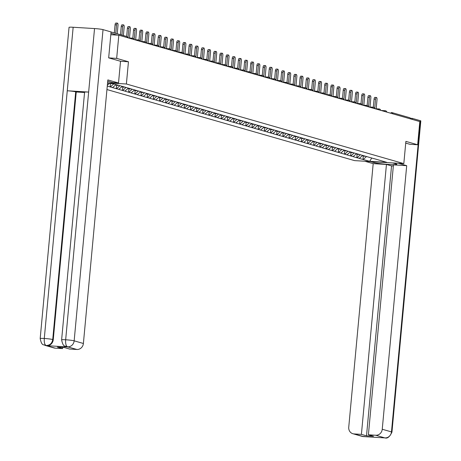 <?xml version="1.0" encoding="UTF-8"?>
<svg xmlns="http://www.w3.org/2000/svg" width="461" height="461" viewBox="0 0 461 461"><rect width="100%" height="100%" fill="white"/><g stroke="black" fill="none" stroke-linecap="round" stroke-linejoin="round"><path stroke-width="0.69" d="M106.946 89.555L354.549 160.612L403.819 163.609L126.389 83.994L107.569 82.847M371.773 157.979L369.699 161.327L386.848 162.37L374.188 158.67M369.699 161.327L362.98 159.466L363.303 155.997M362.732 155.449L359.223 158.388L362.98 159.466M359.522 158.405L356.814 157.697L357.137 154.228M356.56 153.68L353.057 156.619L356.814 157.697M353.357 156.636L350.648 155.927L350.971 152.458M350.395 151.911L346.891 154.85L350.648 155.927M347.185 154.867L344.482 154.158L344.799 150.689M344.229 150.142L340.725 153.081L344.482 154.158M341.019 153.098L338.311 152.389L338.633 148.92M338.063 148.373L334.559 151.312L338.311 152.389M334.853 151.329L332.145 150.62L332.467 147.151M331.897 146.604L328.393 149.543L332.145 150.62M328.687 149.56L325.979 148.851L326.302 145.382M325.725 144.835L322.222 147.768L325.979 148.851M322.521 147.791L319.813 147.076L320.136 143.613M319.559 143.06L316.056 145.999L319.813 147.076M316.355 146.016L313.647 145.307L313.97 141.838M313.394 141.291L309.89 144.23L313.647 145.307M310.184 144.247L307.481 143.538L307.798 140.069M307.228 139.522L303.724 142.461L307.481 143.538M304.018 142.478L301.31 141.769L301.632 138.3M301.062 137.753L297.558 140.691L301.31 141.769M297.852 140.709L295.144 140L295.466 136.531M294.896 135.983L291.392 138.922L295.144 140M291.686 138.94L288.978 138.231L289.301 134.762M288.724 134.214L285.221 137.153L288.978 138.231M285.52 137.171L282.812 136.462L283.135 132.993M282.558 132.445L279.055 135.384L282.812 136.462M279.349 135.401L276.646 134.693L276.969 131.224M276.393 130.676L272.889 133.615L276.646 134.693M273.183 133.632L270.48 132.918L270.797 129.455M270.227 128.901L266.723 131.84L270.48 132.918M267.017 131.858L264.309 131.149L264.631 127.68M264.061 127.132L260.557 130.071L264.309 131.149M260.851 130.088L258.143 129.38L258.465 125.911M257.895 125.363L254.386 128.302L258.143 129.38M254.685 128.319L251.977 127.611L252.3 124.142M251.723 123.594L248.22 126.533L251.977 127.611M248.519 126.55L245.811 125.841L246.134 122.372M245.557 121.825L242.054 124.764L245.811 125.841M242.348 124.781L239.645 124.072L239.962 120.603M239.392 120.056L235.888 122.995L239.645 124.072M236.182 123.012L233.473 122.303L233.796 118.834M233.226 118.287L229.722 121.226L233.473 122.303M230.016 121.243L227.308 120.534L227.63 117.065M227.06 116.518L223.556 119.457L227.308 120.534M223.85 119.474L221.142 118.759L221.464 115.296M220.888 114.743L217.385 117.682L221.142 118.759M217.684 117.705L214.976 116.99L215.299 113.521M214.722 112.974L211.219 115.913L214.976 116.99M211.513 115.93L208.81 115.221L209.133 111.752M208.556 111.205L205.053 114.144L208.81 115.221M205.347 114.161L202.644 113.452L202.961 109.983M202.391 109.436L198.887 112.375L202.644 113.452M199.181 112.392L196.472 111.683L196.795 108.214M196.225 107.667L192.721 110.605L196.472 111.683M193.015 110.623L190.307 109.914L190.629 106.445M190.059 105.897L186.549 108.836L190.307 109.914M186.849 108.854L184.141 108.145L184.463 104.676M183.887 104.128L180.384 107.067L184.141 108.145M180.683 107.085L177.975 106.376L178.298 102.907M177.721 102.359L174.218 105.298L177.975 106.376M174.512 105.315L171.809 104.601L172.126 101.138M171.555 100.584L168.052 103.523L171.809 104.601M168.346 103.546L165.637 102.832L165.96 99.363M165.39 98.815L161.886 101.754L165.637 102.832M162.18 101.772L159.471 101.063L159.794 97.594M159.224 97.046L155.72 99.985L159.471 101.063M156.014 100.002L153.306 99.294L153.628 95.825M153.052 95.277L149.548 98.216L153.306 99.294M149.848 98.233L147.14 97.525L147.462 94.056M146.886 93.508L143.383 96.447L147.14 97.525M143.682 96.464L140.974 95.755L141.297 92.286M140.72 91.739L137.217 94.678L140.974 95.755M137.511 94.695L134.808 93.986L135.125 90.517M134.554 89.97L131.051 92.909L134.808 93.986M131.345 92.926L128.636 92.217L128.959 88.748M128.389 88.201L124.885 91.14L128.636 92.217M125.179 91.157L122.47 90.442L122.793 86.979M122.223 86.426L118.719 89.365L122.47 90.442M119.013 89.388L116.305 88.673L116.627 85.204M116.051 84.657L112.547 87.596L116.305 88.673M112.847 87.613L110.139 86.904L110.461 83.435M107.269 86.08L110.139 86.904M107.546 83.049L111.234 83.274L117.953 85.135L374.257 158.757M360.375 154.706L357.108 157.714M354.209 152.937L350.942 155.945M348.038 151.168L344.776 154.176M341.872 149.399L338.61 152.407M335.706 147.629L332.444 150.638M329.54 145.86L326.273 148.868M323.374 144.091L320.107 147.099M317.203 142.316L313.941 145.324M311.037 140.547L307.775 143.555M304.871 138.778L301.609 141.786M298.705 137.009L295.443 140.017M292.539 135.24L289.272 138.248M286.373 133.471L283.106 136.479M280.202 131.702L276.94 134.71M274.036 129.933L270.774 132.941M267.87 128.164L264.608 131.166M261.704 126.389L258.437 129.397M255.538 124.62L252.271 127.628M249.366 122.851L246.105 125.859M243.201 121.082L239.939 124.09M237.035 119.313L233.773 122.321M230.869 117.543L227.607 120.552M224.703 115.774L221.436 118.782M218.537 114.005L215.27 117.008M212.365 112.23L209.104 115.238M206.2 110.461L202.938 113.469M200.034 108.692L196.772 111.7M193.868 106.923L190.6 109.931M187.702 105.154L184.435 108.162M181.53 103.385L178.269 106.393M175.364 101.616L172.103 104.624M169.199 99.847L165.937 102.849M163.033 98.072L159.771 101.08M156.867 96.303L153.599 99.311M150.701 94.534L147.434 97.542M144.529 92.765L141.268 95.773M138.363 90.996L135.102 94.004M132.198 89.227L128.936 92.235M126.032 87.457L122.77 90.465M119.866 85.688L116.598 88.691M113.642 83.965L110.433 86.922M109.643 83.182L107.344 85.227M67.496 346.805L66.234 346.609C65.497 345.329 63.341 348.274 61.618 339.866L84.594 92.165A6.558 0.507 5.3 0 1 88.645 92.073L94.534 28.559A6.558 0.507 5.3 0 1 103.028 29.625L111.072 31.936L108.669 57.867L120.528 61.273L128.452 61.762L116.668 58.38L108.784 57.902M116.668 58.38L118.817 35.197L110.813 34.713M409.777 144.281L417.66 144.76L419.81 121.577L118.817 35.197M409.426 117.647A1.602 1.475 106 0 1 410.751 118.978M417.66 144.76L405.882 141.383L403.819 163.609M128.452 61.762L126.389 83.994M366.541 156.475L363.28 159.483M117.221 33.757L118.004 25.32A1.971 0.743 93.5 0 0 117.394 23.142A1.971 0.743 93.5 0 0 116.541 24.9L115.757 33.336M116.541 24.9L115.066 24.808A1.971 0.743 -86.5 0 1 115.918 23.05L117.394 23.142M115.066 24.808L114.311 32.921M123.387 35.526L124.17 27.09A1.971 0.743 93.5 0 0 123.56 24.911A1.971 0.743 93.5 0 0 122.707 26.669L121.929 35.105M122.707 26.669L121.231 26.577A1.971 0.743 -86.5 0 1 122.084 24.819L123.56 24.911M111.965 83.487L111.66 83.781L110.018 83.199M121.231 26.577L120.477 34.69M129.495 37.986L130.336 28.859A1.971 0.743 93.5 0 0 129.725 26.68A1.971 0.743 93.5 0 0 128.878 28.438L128.002 37.837M128.878 28.438L127.397 28.352A1.971 0.743 -86.5 0 1 128.25 26.588L129.725 26.68M115.734 84.951L116.091 84.668M118.183 85.204L117.832 85.55L116.005 84.761M116.61 84.818L116.305 85.118M127.397 28.352L126.648 36.459M135.661 39.755L136.508 30.628A1.971 0.743 93.5 0 0 135.897 28.449A1.971 0.743 93.5 0 0 135.044 30.207L134.174 39.606M135.044 30.207L133.563 30.121A1.971 0.743 -86.5 0 1 134.416 28.357L135.897 28.449M121.906 86.72L122.263 86.438M124.349 86.973L123.997 87.319L122.171 86.53M122.776 86.587L122.476 86.887M133.563 30.121L132.814 38.228M141.827 41.525L142.674 32.397A1.971 0.743 93.5 0 0 142.063 30.219A1.971 0.743 93.5 0 0 141.21 31.976L140.34 41.375M141.21 31.976L139.735 31.89A1.971 0.743 -86.5 0 1 140.582 30.126L142.063 30.219M128.072 88.489L128.429 88.212M130.515 88.743L130.163 89.094L128.337 88.299M128.942 88.356L128.642 88.656M139.735 31.89L138.98 40.003M147.993 43.299L148.84 34.166A1.971 0.743 93.5 0 0 148.229 31.988A1.971 0.743 93.5 0 0 147.376 33.751L146.506 43.144M147.376 33.751L145.901 33.659A1.971 0.743 -86.5 0 1 146.748 31.901L148.229 31.988M134.237 90.258L134.595 89.981M136.681 90.512L136.329 90.863L134.503 90.068M135.108 90.126L134.808 90.425M145.901 33.659L145.146 41.772M107.724 81.159L112.847 82.628L118.512 82.974L107.839 79.909L83.389 343.485A6.396 5.901 106 0 1 76.889 349.478L69.548 349.029L64.448 347.565L57.446 347.139L62.546 348.602L55.205 348.159A6.396 5.901 106 0 1 54.029 347.957L44.803 345.306A6.396 5.901 -74 0 0 45.979 345.508L55.205 348.159M120.528 61.273L118.512 82.974M44.803 345.306C44.06 344.027 41.905 346.966 40.182 338.558L69.052 27.349A6.558 0.507 5.3 0 1 73.155 27.257L67.26 90.771A6.558 0.507 5.3 0 1 75.702 91.831L52.727 339.532L53.257 339.688A6.396 5.901 106 0 1 46.757 345.675L67.946 346.966A6.396 5.901 106 0 1 66.77 346.764A6.396 5.901 106 0 1 66.499 346.678M94.534 28.559L73.155 27.257M61.618 339.866A6.558 0.507 5.3 0 1 65.664 339.769L88.645 92.073L67.26 90.771L44.285 338.466C44.037 342.362 44.631 344.707 46.065 345.502L45.979 345.508M62.546 348.602L62.656 347.456M84.565 92.494L76.238 91.987L53.257 339.688M76.238 91.987L75.702 91.831M103.028 29.625L74.158 340.835A6.558 0.507 5.3 0 0 65.664 339.769C65.427 343.67 66.038 346.009 67.49 346.805L76.889 349.478M373.865 161.788L373.802 162.531A11.998 0.928 -174.7 0 0 387.107 164.329A11.998 0.928 -174.7 0 0 396.829 164.312A11.998 0.928 -174.7 0 0 395.97 163.88L392.674 162.935M373.802 162.531L370.5 161.581M364.835 161.241L373.191 163.638L386.445 164.444L361.407 434.371L354.065 433.928L363.458 436.596L384.883 437.904L375.744 435.247A6.396 5.901 -74 0 0 382.244 429.254L391.475 431.905L420.346 120.69L412.301 118.385L412.209 119.399M393.337 166.018L391.545 165.908L386.445 164.444M391.545 165.908L366.507 435.835L373.502 436.262L368.402 434.798L393.446 164.871L406.7 165.678L382.244 429.254M398.339 163.275L406.7 165.678M373.191 163.638L348.741 427.214A6.396 5.901 -74 0 0 352.89 433.726A6.396 5.901 -74 0 0 354.065 433.928M420.346 120.69A6.558 0.507 5.3 0 1 420.818 120.926L391.948 432.141A6.558 0.507 5.3 0 0 391.475 431.905A6.396 5.901 106 0 1 384.975 437.892M410.497 118.27L412.301 118.385M368.402 434.798L375.744 435.247M366.507 435.835L361.407 434.371M409.898 144.287L405.72 143.117M364.697 436.538L363.545 436.59M385.436 437.904L384.889 437.904M154.158 45.069L155.005 35.935A1.971 0.743 93.5 0 0 154.395 33.757A1.971 0.743 93.5 0 0 153.542 35.52L152.672 44.913M153.542 35.52L152.067 35.428A1.971 0.743 -86.5 0 1 152.919 33.67L154.395 33.757M140.403 92.033L140.761 91.751M142.852 92.281L142.495 92.632L140.668 91.837M141.273 91.895L140.974 92.194M152.067 35.428L151.312 43.541M160.324 46.838L161.171 37.71A1.971 0.743 93.5 0 0 160.561 35.526A1.971 0.743 93.5 0 0 159.713 37.289L158.838 46.688M159.713 37.289L158.232 37.197A1.971 0.743 -86.5 0 1 159.085 35.439L160.561 35.526M146.569 93.802L146.926 93.52M149.018 94.05L148.667 94.401L146.84 93.612M147.445 93.669L147.14 93.963M158.232 37.197L157.478 45.311M166.496 48.607L167.343 39.479A1.971 0.743 93.5 0 0 166.726 37.301A1.971 0.743 93.5 0 0 165.879 39.058L165.003 48.457M165.879 39.058L164.398 38.966A1.971 0.743 -86.5 0 1 165.251 37.208L166.726 37.301M152.735 95.571L153.098 95.289M155.184 95.825L154.833 96.17L153.006 95.381M153.611 95.439L153.311 95.732M164.398 38.966L163.649 47.08M172.662 50.376L173.509 41.248A1.971 0.743 93.5 0 0 172.898 39.07A1.971 0.743 93.5 0 0 172.045 40.827L171.175 50.226M172.045 40.827L170.564 40.735A1.971 0.743 -86.5 0 1 171.417 38.978L172.898 39.07M158.907 97.34L159.264 97.058M161.35 97.594L160.998 97.939L159.172 97.15M159.777 97.208L159.477 97.502M170.564 40.735L169.815 48.849M178.828 52.145L179.675 43.017A1.971 0.743 93.5 0 0 179.064 40.839A1.971 0.743 93.5 0 0 178.211 42.596L177.341 51.995M178.211 42.596L176.736 42.51A1.971 0.743 -86.5 0 1 177.583 40.747L179.064 40.839M165.073 99.109L165.43 98.827M167.516 99.363L167.164 99.709L165.338 98.919M165.943 98.977L165.643 99.276M176.736 42.51L175.981 50.618M184.994 53.914L185.841 44.786A1.971 0.743 93.5 0 0 185.23 42.608A1.971 0.743 93.5 0 0 184.377 44.365L183.507 53.764M184.377 44.365L182.902 44.279A1.971 0.743 -86.5 0 1 183.749 42.516L185.23 42.608M171.238 100.878L171.596 100.596M173.682 101.132L173.33 101.478L171.504 100.688M172.109 100.746L171.809 101.045M182.902 44.279L182.147 52.387M191.159 55.683L192.007 46.555A1.971 0.743 93.5 0 0 191.396 44.377A1.971 0.743 93.5 0 0 190.543 46.135L189.673 55.533M190.543 46.135L189.068 46.048A1.971 0.743 -86.5 0 1 189.92 44.285L191.396 44.377M177.404 102.647L177.762 102.371M179.853 102.901L179.496 103.252L177.675 102.457M178.274 102.515L177.975 102.815M189.068 46.048L188.313 54.162M197.325 57.458L198.172 48.324A1.971 0.743 93.5 0 0 197.562 46.146A1.971 0.743 93.5 0 0 196.714 47.904L195.839 57.302M196.714 47.904L195.234 47.817A1.971 0.743 -86.5 0 1 196.086 46.06L197.562 46.146M183.57 104.416L183.927 104.14M186.019 104.67L185.668 105.022L183.841 104.226M184.446 104.284L184.141 104.584M195.234 47.817L194.484 55.931M203.497 59.227L204.344 50.093A1.971 0.743 93.5 0 0 203.733 47.915A1.971 0.743 93.5 0 0 202.88 49.679L202.01 59.071M202.88 49.679L201.399 49.586A1.971 0.743 -86.5 0 1 202.252 47.829L203.733 47.915M189.736 106.191L190.099 105.909M192.185 106.439L191.834 106.791L190.007 105.995M190.612 106.053L190.312 106.353M201.399 49.586L200.65 57.7M209.663 60.996L210.51 51.868A1.971 0.743 93.5 0 0 209.899 49.684A1.971 0.743 93.5 0 0 209.046 51.448L208.176 60.846M209.046 51.448L207.565 51.355A1.971 0.743 -86.5 0 1 208.418 49.598L209.899 49.684M195.908 107.96L196.265 107.678M198.351 108.208L198 108.56L196.173 107.77M196.778 107.828L196.478 108.122M207.565 51.355L206.816 59.469A1.602 1.602 0 0 0 206.459 59.406A1.602 0.605 93.5 0 0 205.883 60.184M215.829 62.765L216.676 53.637A1.971 0.743 93.5 0 0 216.065 51.459A1.971 0.743 93.5 0 0 215.212 53.217L214.342 62.615M215.212 53.217L213.737 53.124A1.971 0.743 -86.5 0 1 214.584 51.367L216.065 51.459M202.074 109.73L202.431 109.447M204.517 109.983L204.165 110.329L202.339 109.539M202.944 109.597L202.644 109.891M213.737 53.124L212.982 61.238A1.602 1.602 0 0 0 212.625 61.175A1.602 0.605 93.5 0 0 212.048 61.958M221.995 64.534L222.842 55.406A1.971 0.743 93.5 0 0 222.231 53.228A1.971 0.743 93.5 0 0 221.378 54.986L220.508 64.384M221.378 54.986L219.903 54.894A1.971 0.743 -86.5 0 1 220.756 53.136L222.231 53.228M208.239 111.499L208.597 111.216M210.689 111.752L210.331 112.098L208.505 111.308M209.11 111.366L208.81 111.66M219.903 54.894L219.148 63.007A1.602 1.602 0 0 0 218.791 62.944A1.602 0.605 93.5 0 0 218.22 63.727M228.16 66.303L229.008 57.176A1.971 0.743 93.5 0 0 228.397 54.997A1.971 0.743 93.5 0 0 227.55 56.755L226.674 66.154M227.55 56.755L226.069 56.668A1.971 0.743 -86.5 0 1 226.921 54.905L228.397 54.997M214.405 113.268L214.763 112.985M216.854 113.521L216.497 113.867L214.676 113.078M215.281 113.135L214.976 113.435M226.069 56.668L225.314 64.776A1.602 1.602 0 0 0 224.962 64.713A1.602 0.605 93.5 0 0 224.386 65.497M234.332 68.072L235.179 58.945A1.971 0.743 93.5 0 0 234.563 56.766A1.971 0.743 93.5 0 0 233.715 58.524L232.84 67.923M233.715 58.524L232.235 58.438A1.971 0.743 -86.5 0 1 233.087 56.674L234.563 56.766M220.571 115.037L220.934 114.754M223.02 115.29L222.669 115.636L220.842 114.847M221.447 114.904L221.147 115.204M232.235 58.438L231.485 66.545A1.602 1.602 0 0 0 231.128 66.488A1.602 0.605 93.5 0 0 230.552 67.266M240.498 69.842L241.345 60.714A1.971 0.743 93.5 0 0 240.734 58.535A1.971 0.743 93.5 0 0 239.881 60.293L239.011 69.692M239.881 60.293L238.4 60.207A1.971 0.743 -86.5 0 1 239.253 58.443L240.734 58.535M226.743 116.806L227.1 116.529M229.186 117.059L228.835 117.411L227.008 116.616M227.613 116.673L227.313 116.973M238.4 60.207L237.651 68.32A1.602 1.602 0 0 0 237.294 68.257A1.602 0.605 93.5 0 0 236.718 69.035M246.664 71.616L247.511 62.483A1.971 0.743 93.5 0 0 246.9 60.305A1.971 0.743 93.5 0 0 246.047 62.062L245.177 71.461M246.047 62.062L244.572 61.976A1.971 0.743 -86.5 0 1 245.419 60.218L246.9 60.305M232.909 118.575L233.266 118.298M235.352 118.829L235.001 119.18L233.174 118.385M233.779 118.442L233.479 118.742M244.572 61.976L243.817 70.089M252.83 73.385L253.677 64.252A1.971 0.743 93.5 0 0 253.066 62.074A1.971 0.743 93.5 0 0 252.213 63.837L251.343 73.23M252.213 63.837L250.738 63.745A1.971 0.743 -86.5 0 1 251.585 61.987L253.066 62.074M239.075 120.35L239.432 120.067M241.518 120.598L241.166 120.949L239.34 120.154M239.945 120.212L239.645 120.511M250.738 63.745L249.983 71.858A1.602 1.602 0 0 0 249.626 71.795A1.602 0.605 93.5 0 0 249.055 72.573M258.996 75.155L259.843 66.027A1.971 0.743 93.5 0 0 259.232 63.843A1.971 0.743 93.5 0 0 258.379 65.606L257.509 75.005M258.379 65.606L256.904 65.514A1.971 0.743 -86.5 0 1 257.757 63.756L259.232 63.843M245.24 122.119L245.598 121.837M247.69 122.367L247.332 122.718L245.511 121.929M246.111 121.986L245.811 122.28M256.904 65.514L256.149 73.627A1.602 1.602 0 0 0 255.792 73.564A1.602 0.605 93.5 0 0 255.221 74.342M265.161 76.924L266.009 67.796A1.971 0.743 93.5 0 0 265.398 65.618A1.971 0.743 93.5 0 0 264.551 67.375L263.675 76.774M264.551 67.375L263.07 67.283A1.971 0.743 -86.5 0 1 263.923 65.525L265.398 65.618M251.406 123.888L251.764 123.606M253.855 124.142L253.504 124.487L251.677 123.698M252.282 123.755L251.977 124.049M263.07 67.283L262.315 75.397A1.602 1.602 0 0 0 261.963 75.333A1.602 0.605 93.5 0 0 261.387 76.117M271.333 78.693L272.18 69.565A1.971 0.743 93.5 0 0 271.564 67.387A1.971 0.743 93.5 0 0 270.716 69.144L269.841 78.543M270.716 69.144L269.236 69.052A1.971 0.743 -86.5 0 1 270.088 67.294L271.564 67.387M257.572 125.657L257.935 125.375M260.021 125.911L259.67 126.256L257.843 125.467M258.448 125.525L258.148 125.818M269.236 69.052L268.486 77.166A1.602 1.602 0 0 0 268.129 77.102A1.602 0.605 93.5 0 0 267.553 77.886M277.499 80.462L278.346 71.334A1.971 0.743 93.5 0 0 277.735 69.156A1.971 0.743 93.5 0 0 276.882 70.913L276.012 80.312M276.882 70.913L275.401 70.827A1.971 0.743 -86.5 0 1 276.254 69.064L277.735 69.156M263.744 127.426L264.101 127.144M266.187 127.68L265.836 128.025L264.009 127.236M264.614 127.294L264.314 127.593M275.401 70.827L274.652 78.935A1.602 1.602 0 0 0 274.295 78.871A1.602 0.605 93.5 0 0 273.719 79.655M283.665 82.231L284.512 73.103A1.971 0.743 93.5 0 0 283.901 70.925A1.971 0.743 93.5 0 0 283.048 72.682L282.178 82.081M283.048 72.682L281.573 72.596A1.971 0.743 -86.5 0 1 282.42 70.833L283.901 70.925M269.91 129.195L270.267 128.913M272.353 129.449L272.002 129.795L270.175 129.005M270.78 129.063L270.48 129.362M281.573 72.596L280.818 80.704A1.602 1.602 0 0 0 280.461 80.646A1.602 0.605 93.5 0 0 279.885 81.424M289.831 84L290.678 74.872A1.971 0.743 93.5 0 0 290.067 72.694A1.971 0.743 93.5 0 0 289.214 74.451L288.344 83.85M289.214 74.451L287.739 74.365A1.971 0.743 -86.5 0 1 288.592 72.602L290.067 72.694M276.076 130.964L276.433 130.688M278.525 131.218L278.167 131.569L276.341 130.774M276.946 130.832L276.646 131.131M287.739 74.365L286.984 82.479M295.997 85.775L296.844 76.641A1.971 0.743 93.5 0 0 296.233 74.463A1.971 0.743 93.5 0 0 295.38 76.221L294.51 85.619M295.38 76.221L293.905 76.134A1.971 0.743 -86.5 0 1 294.758 74.377L296.233 74.463M282.241 132.733L282.599 132.457M284.691 132.987L284.333 133.338L282.512 132.543M283.117 132.601L282.812 132.901M293.905 76.134L293.15 84.248A1.602 1.602 0 0 0 292.798 84.184A1.602 0.605 93.5 0 0 292.222 84.962M302.168 87.544L303.01 78.41A1.971 0.743 93.5 0 0 302.399 76.232A1.971 0.743 93.5 0 0 301.552 77.995L300.676 87.388M301.552 77.995L300.071 77.903A1.971 0.743 -86.5 0 1 300.924 76.146L302.399 76.232M288.407 134.508L288.765 134.226M290.856 134.756L290.505 135.108L288.678 134.312M289.283 134.37L288.984 134.67M300.071 77.903L299.322 86.017M308.334 89.313L309.181 80.185A1.971 0.743 93.5 0 0 308.57 78.001A1.971 0.743 93.5 0 0 307.718 79.765L306.847 89.163M307.718 79.765L306.237 79.672A1.971 0.743 -86.5 0 1 307.089 77.915L308.57 78.001M294.579 136.277L294.936 135.995M297.022 136.525L296.671 136.877L294.844 136.087M295.449 136.145L295.149 136.439M306.237 79.672L305.487 87.786M314.5 91.082L315.347 81.954A1.971 0.743 93.5 0 0 314.736 79.776A1.971 0.743 93.5 0 0 313.883 81.534L313.013 90.932M313.883 81.534L312.408 81.441A1.971 0.743 -86.5 0 1 313.255 79.684L314.736 79.776M300.745 138.046L301.102 137.764M303.188 138.3L302.837 138.646L301.01 137.856M301.615 137.914L301.315 138.208M312.408 81.441L311.653 89.555M320.666 92.851L321.513 83.723A1.971 0.743 93.5 0 0 320.902 81.545A1.971 0.743 93.5 0 0 320.049 83.303L319.179 92.701M320.049 83.303L318.574 83.211A1.971 0.743 -86.5 0 1 319.421 81.453L320.902 81.545M306.911 139.816L307.268 139.533M309.354 140.069L309.003 140.415L307.176 139.625M307.781 139.683L307.481 139.977M318.574 83.211L317.819 91.324M326.832 94.62L327.679 85.492A1.971 0.743 93.5 0 0 327.068 83.314A1.971 0.743 93.5 0 0 326.215 85.072L325.345 94.47M326.215 85.072L324.74 84.985A1.971 0.743 -86.5 0 1 325.593 83.222L327.068 83.314M313.077 141.585L313.434 141.302M315.526 141.838L315.168 142.184L313.342 141.394M313.947 141.452L313.647 141.752M324.74 84.985L323.985 93.093M332.998 96.389L333.845 87.262A1.971 0.743 93.5 0 0 333.234 85.083A1.971 0.743 93.5 0 0 332.387 86.841L331.511 96.24M332.387 86.841L330.906 86.754A1.971 0.743 -86.5 0 1 331.759 84.991L333.234 85.083M319.243 143.354L319.6 143.071M321.692 143.607L321.34 143.953L319.513 143.164M320.118 143.221L319.813 143.521M330.906 86.754L330.151 94.862M339.169 98.158L340.016 89.031A1.971 0.743 93.5 0 0 339.4 86.852A1.971 0.743 93.5 0 0 338.553 88.61L337.677 98.009M338.553 88.61L337.072 88.524A1.971 0.743 -86.5 0 1 337.925 86.76L339.4 86.852M325.408 145.123L325.771 144.846M327.857 145.376L327.506 145.728L325.679 144.933M326.284 144.99L325.985 145.29M337.072 88.524L336.323 96.637M345.335 99.933L346.182 90.8A1.971 0.743 93.5 0 0 345.571 88.621A1.971 0.743 93.5 0 0 344.719 90.379L343.848 99.778M344.719 90.379L343.238 90.293A1.971 0.743 -86.5 0 1 344.09 88.535L345.571 88.621M331.58 146.892L331.937 146.615M334.023 147.145L333.672 147.497L331.845 146.702M332.45 146.759L332.151 147.059M343.238 90.293L342.488 98.406M351.501 101.702L352.348 92.569A1.971 0.743 93.5 0 0 351.737 90.391A1.971 0.743 93.5 0 0 350.884 92.154L350.014 101.547M350.884 92.154L349.409 92.062A1.971 0.743 -86.5 0 1 350.256 90.304L351.737 90.391M337.746 148.667L338.103 148.384M340.189 148.915L339.838 149.266L338.011 148.471M338.616 148.528L338.316 148.828M349.409 92.062L348.654 100.175M357.667 103.471L358.514 94.344A1.971 0.743 93.5 0 0 357.903 92.16A1.971 0.743 93.5 0 0 357.05 93.923L356.18 103.322M357.05 93.923L355.575 93.831A1.971 0.743 -86.5 0 1 356.422 92.073L357.903 92.16M343.912 150.436L344.269 150.153M346.355 150.684L346.004 151.035L344.177 150.246M344.782 150.303L344.482 150.597M355.575 93.831L354.82 101.944M363.833 105.241L364.68 96.113A1.971 0.743 93.5 0 0 364.069 93.935A1.971 0.743 93.5 0 0 363.216 95.692L362.346 105.091M363.216 95.692L361.741 95.6A1.971 0.743 -86.5 0 1 362.594 93.842L364.069 93.935M350.078 152.205L350.435 151.923M352.527 152.453L352.169 152.804L350.348 152.015M350.948 152.072L350.648 152.366M361.741 95.6L360.986 103.713M369.999 107.01L370.846 97.882A1.971 0.743 93.5 0 0 370.235 95.704A1.971 0.743 93.5 0 0 369.388 97.461L368.512 106.86M369.388 97.461L367.907 97.369A1.971 0.743 -86.5 0 1 368.76 95.611L370.235 95.704M356.244 153.974L356.601 153.692M358.693 154.228L358.341 154.573L356.514 153.784M357.119 153.841L356.814 154.135M367.907 97.369L367.158 105.483M376.17 108.779L377.017 99.651A1.971 0.743 93.5 0 0 376.407 97.473A1.971 0.743 93.5 0 0 375.554 99.23L374.684 108.629M375.554 99.23L374.073 99.138A1.971 0.743 -86.5 0 1 374.926 97.38L376.407 97.473M362.409 155.743L362.772 155.461M364.858 155.997L364.507 156.342L362.68 155.553M363.285 155.611L362.986 155.91M374.073 99.138L373.324 107.252A1.602 1.602 0 0 0 372.966 107.188A1.602 0.605 93.5 0 0 372.39 107.972M117.296 35.105L110.945 33.284M127.668 37.739A1.602 1.475 -74 0 0 126.631 36.459L111.066 31.988M392.847 113.838A1.602 1.475 106 0 0 391.516 112.507A1.602 0.605 93.5 0 0 391.464 112.501L391.418 112.501M132.509 38.177A1.602 0.605 93.5 0 0 132.457 38.171A1.602 0.605 93.5 0 0 131.881 38.949M138.675 39.946A1.602 0.605 93.5 0 0 138.623 39.94A1.602 0.605 93.5 0 0 138.046 40.718M144.84 41.715A1.602 0.605 93.5 0 0 144.789 41.709A1.602 0.605 93.5 0 0 144.212 42.487M151.006 43.484A1.602 0.605 93.5 0 0 150.954 43.478A1.602 0.605 93.5 0 0 150.384 44.256M157.172 45.259A1.602 0.605 93.5 0 0 157.126 45.247A1.602 0.605 93.5 0 0 156.55 46.025M163.344 47.028A1.602 0.605 93.5 0 0 163.292 47.016A1.602 0.605 93.5 0 0 162.716 47.8M169.51 48.797A1.602 0.605 93.5 0 0 169.458 48.785A1.602 0.605 93.5 0 0 168.882 49.569M175.676 50.566A1.602 0.605 93.5 0 0 175.624 50.554A1.602 0.605 93.5 0 0 175.047 51.338M181.841 52.335A1.602 0.605 93.5 0 0 181.79 52.329A1.602 0.605 93.5 0 0 181.219 53.107M188.007 54.104A1.602 0.605 93.5 0 0 187.961 54.098A1.602 0.605 93.5 0 0 187.385 54.876M194.173 55.873A1.602 0.605 93.5 0 0 194.127 55.867A1.602 0.605 93.5 0 0 193.551 56.645M200.345 57.642A1.602 0.605 93.5 0 0 200.293 57.637A1.602 0.605 93.5 0 0 199.717 58.414M206.511 59.417A1.602 0.605 93.5 0 0 206.459 59.406L202.275 59.152M212.677 61.186A1.602 0.605 93.5 0 0 212.625 61.175L208.447 60.921M218.842 62.955A1.602 0.605 93.5 0 0 218.791 62.944L214.613 62.69M225.008 64.724A1.602 0.605 93.5 0 0 224.962 64.713L220.779 64.459M231.174 66.493A1.602 0.605 93.5 0 0 231.128 66.488L226.945 66.228M237.346 68.263A1.602 0.605 93.5 0 0 237.294 68.257L233.11 68.003M243.512 70.032A1.602 0.605 93.5 0 0 243.46 70.026A1.602 0.605 93.5 0 0 242.884 70.804M249.678 71.801A1.602 0.605 93.5 0 0 249.626 71.795L245.448 71.541M255.843 73.576A1.602 0.605 93.5 0 0 255.792 73.564L251.614 73.311M262.009 75.345A1.602 0.605 93.5 0 0 261.963 75.333L257.78 75.08M268.181 77.114A1.602 0.605 93.5 0 0 268.129 77.102L263.946 76.849M274.347 78.883A1.602 0.605 93.5 0 0 274.295 78.871L270.111 78.618M280.513 80.652A1.602 0.605 93.5 0 0 280.461 80.646L276.283 80.387M286.679 82.421A1.602 0.605 93.5 0 0 286.627 82.415A1.602 0.605 93.5 0 0 286.056 83.193M292.844 84.19A1.602 0.605 93.5 0 0 292.798 84.184L288.615 83.931M299.01 85.959A1.602 0.605 93.5 0 0 298.964 85.953A1.602 0.605 93.5 0 0 298.388 86.731M305.182 87.734A1.602 0.605 93.5 0 0 305.13 87.723A1.602 0.605 93.5 0 0 304.554 88.5M311.348 89.503A1.602 0.605 93.5 0 0 311.296 89.492A1.602 0.605 93.5 0 0 310.72 90.275M317.514 91.272A1.602 0.605 93.5 0 0 317.462 91.261A1.602 0.605 93.5 0 0 316.891 92.044M323.68 93.041A1.602 0.605 93.5 0 0 323.628 93.03A1.602 0.605 93.5 0 0 323.057 93.814M329.846 94.81A1.602 0.605 93.5 0 0 329.799 94.805A1.602 0.605 93.5 0 0 329.223 95.583M336.017 96.58A1.602 0.605 93.5 0 0 335.965 96.574A1.602 0.605 93.5 0 0 335.389 97.352M342.183 98.349A1.602 0.605 93.5 0 0 342.131 98.343A1.602 0.605 93.5 0 0 341.555 99.121M348.349 100.118A1.602 0.605 93.5 0 0 348.297 100.112A1.602 0.605 93.5 0 0 347.721 100.89M354.515 101.893A1.602 0.605 93.5 0 0 354.463 101.881A1.602 0.605 93.5 0 0 353.892 102.659M360.681 103.662A1.602 0.605 93.5 0 0 360.635 103.65A1.602 0.605 93.5 0 0 360.058 104.434M366.847 105.431A1.602 0.605 93.5 0 0 366.8 105.419A1.602 0.605 93.5 0 0 366.224 106.203M373.018 107.2A1.602 0.605 93.5 0 0 372.966 107.188L368.783 106.935M379.184 108.969A1.602 0.605 93.5 0 0 379.132 108.963A1.602 0.605 93.5 0 0 378.556 109.741M385.35 110.738A1.602 0.605 93.5 0 0 385.298 110.732A1.602 0.605 93.5 0 0 384.722 111.51M409.72 117.699L391.81 112.559A1.602 1.602 0 0 0 391.464 112.501A1.602 0.605 93.5 0 0 390.893 113.279M46.757 345.675L46.065 345.502M67.41 346.816L67.946 346.966M67.658 346.828A6.396 5.901 106 0 0 74.158 340.835L83.389 343.485M40.182 338.558A6.558 0.507 5.3 0 1 44.285 338.466A6.558 0.507 5.3 0 1 52.727 339.532C52.081 343.341 49.915 345.335 46.221 345.525M365.135 436.567L362.121 436.371A6.396 5.901 -74 0 0 363.297 436.573M383.598 437.691L384.728 437.881M127.778 37.773A1.602 1.602 0 0 0 126.631 36.459M128.273 37.911L132.457 38.171A1.602 1.602 0 0 1 133.944 39.542M134.445 39.686L138.623 39.94A1.602 1.602 0 0 1 140.109 41.311M140.611 41.455L144.789 41.709A1.602 1.602 0 0 1 146.275 43.08M146.777 43.225L150.954 43.478A1.602 1.602 0 0 1 152.441 44.85M152.943 44.994L157.126 45.247A1.602 1.602 0 0 1 158.613 46.619M159.108 46.763L163.292 47.016A1.602 1.602 0 0 1 164.779 48.388M165.274 48.532L169.458 48.785A1.602 1.602 0 0 1 170.945 50.157M171.446 50.301L175.624 50.554A1.602 1.602 0 0 1 177.11 51.932M177.612 52.07L181.79 52.329A1.602 1.602 0 0 1 183.276 53.701M183.778 53.845L187.961 54.098A1.602 1.602 0 0 1 189.442 55.47M189.944 55.614L194.127 55.867A1.602 1.602 0 0 1 195.614 57.239M196.109 57.383L200.293 57.637A1.602 1.602 0 0 1 201.78 59.008M207.946 60.777A1.602 1.602 0 0 0 206.805 59.463M214.111 62.546A1.602 1.602 0 0 0 212.97 61.232M220.277 64.315A1.602 1.602 0 0 0 219.136 63.007M226.449 66.09A1.602 1.602 0 0 0 225.302 64.776M232.615 67.859A1.602 1.602 0 0 0 231.468 66.545M238.781 69.628A1.602 1.602 0 0 0 237.64 68.314M239.282 69.772L243.46 70.026A1.602 1.602 0 0 1 244.947 71.397M251.112 73.166A1.602 1.602 0 0 0 249.971 71.853M257.278 74.936A1.602 1.602 0 0 0 256.137 73.622M263.45 76.705A1.602 1.602 0 0 0 262.303 75.391M269.616 78.474A1.602 1.602 0 0 0 268.475 77.166M275.782 80.249A1.602 1.602 0 0 0 274.641 78.935M281.948 82.018A1.602 1.602 0 0 0 280.807 80.704M282.449 82.156L286.627 82.415A1.602 1.602 0 0 1 288.113 83.787M294.285 85.556A1.602 1.602 0 0 0 293.138 84.242M294.781 85.7L298.964 85.953A1.602 1.602 0 0 1 300.451 87.325M300.947 87.469L305.13 87.723A1.602 1.602 0 0 1 306.617 89.094M307.118 89.238L311.296 89.492A1.602 1.602 0 0 1 312.783 90.863M313.284 91.007L317.462 91.261A1.602 1.602 0 0 1 318.949 92.632M319.45 92.776L323.628 93.03A1.602 1.602 0 0 1 325.114 94.401M325.616 94.545L329.799 94.805A1.602 1.602 0 0 1 331.286 96.176M331.782 96.314L335.965 96.574A1.602 1.602 0 0 1 337.452 97.945M337.948 98.089L342.131 98.343A1.602 1.602 0 0 1 343.618 99.714M344.119 99.858L348.297 100.112A1.602 1.602 0 0 1 349.784 101.483M350.285 101.627L354.463 101.881A1.602 1.602 0 0 1 355.95 103.252M356.451 103.397L360.635 103.65A1.602 1.602 0 0 1 362.115 105.022M362.617 105.166L366.8 105.419A1.602 1.602 0 0 1 368.287 106.791M374.453 108.56A1.602 1.602 0 0 0 373.312 107.252M374.954 108.704L379.132 108.963A1.602 1.602 0 0 1 380.619 110.335M381.12 110.473L385.298 110.732A1.602 1.602 0 0 1 386.785 112.104M66.234 346.614L66.77 346.764M352.89 433.726L362.121 436.371M383.552 437.679L385.108 437.938C387.488 438.693 389.77 436.757 391.948 432.141"/></g></svg>
